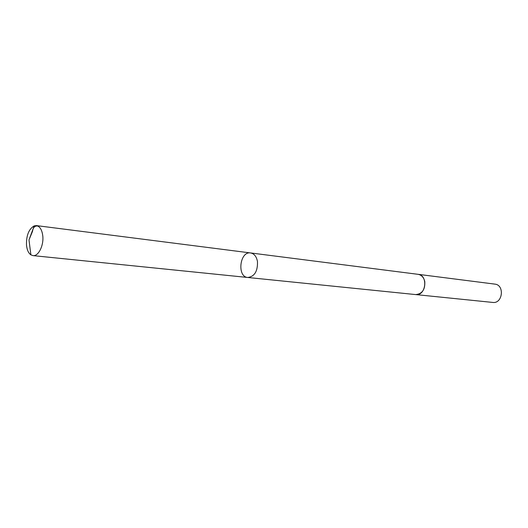 <?xml version="1.0" encoding="UTF-8"?>
<svg xmlns="http://www.w3.org/2000/svg" width="528" height="528" viewBox="0 0 528 528"><rect width="100%" height="100%" fill="white"/><g stroke="black" fill="none" stroke-linecap="round" stroke-linejoin="round"><path stroke-width="0.79" d="M250.602 252.945L418.031 274.316C421.509 274.963 423.76 277.365 424.776 281.523C425.251 289.555 422.222 293.911 415.708 294.584L247.79 277.484C254.569 276.553 257.796 271.234 257.473 261.512C256.489 256.502 254.206 253.651 250.602 252.945C239.745 251.011 236.775 276.903 247.79 277.484C254.569 276.553 257.796 271.234 257.473 261.512C256.489 256.502 254.206 253.651 250.602 252.945L36.419 225.601C39.857 226.34 41.976 229.753 42.775 235.838C43.936 245.454 38.379 256.542 32.98 255.611L30.881 254.846C28.479 253.123 27.02 249.929 26.506 245.249C26.228 235.495 28.796 229.033 34.208 225.872L36.419 225.601M417.839 274.289L418.031 274.309C428.439 275.101 426.017 296.175 415.708 294.584L415.51 294.565M418.031 274.309L494.842 284.117C504.86 284.915 502.682 303.923 492.743 302.432L415.708 294.584M37.95 226.083C34.947 225.568 33.152 227.291 32.545 231.251L28.987 239.95L30.881 254.846M247.79 277.484L32.98 255.611M28.987 239.95L34.208 225.872"/></g></svg>
